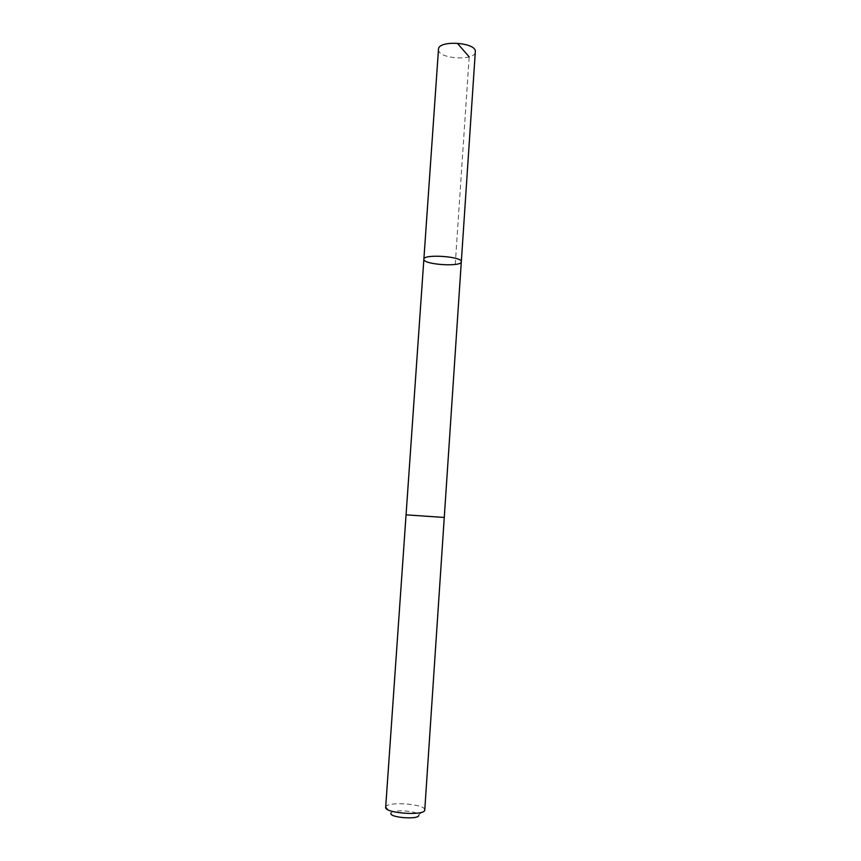 <?xml version="1.0" encoding="UTF-8"?>
<svg xmlns="http://www.w3.org/2000/svg" width="861" height="861" viewBox="0 0 861 861"><rect width="100%" height="100%" fill="white"/><g stroke="black" fill="none" stroke-linecap="round" stroke-linejoin="round"><path stroke-width="0.65" stroke-dasharray="4.3 3.23" d="M438.475 49.454C437.42 58.871 475.078 61.432 475.304 51.961M406.058 514.846L444.265 517.439M461.313 261.776C461.733 267.201 423.095 264.639 423.86 259.29M385.685 807.274L385.803 806.822C387.493 801.333 423.784 803.808 424.71 809.48L424.764 809.867M385.803 806.822L391.002 813.107C392.11 809.092 418.145 810.868 418.704 814.99L418.737 815.27M455.243 264.435L469.18 56.869M418.704 814.99L424.71 809.48"/><path stroke-width="1.29" d="M423.86 259.29L423.86 259.226C423.203 253.758 462.712 256.449 461.313 261.776C461.733 267.201 423.095 264.639 423.86 259.29L423.86 259.226C423.203 253.758 462.712 256.449 461.313 261.776L475.315 51.843C476.972 42.361 438.131 39.714 438.486 49.335L438.475 49.454M461.313 261.776L444.265 517.45L406.058 514.846L438.486 49.335M424.764 809.867L424.764 809.943C425.452 816.142 384.167 813.333 385.685 807.274L406.058 514.846M418.737 815.27C419.318 820.016 388.289 817.584 391.002 813.107M469.18 56.869L457.395 43.341M444.265 517.45L424.764 809.943"/></g></svg>
